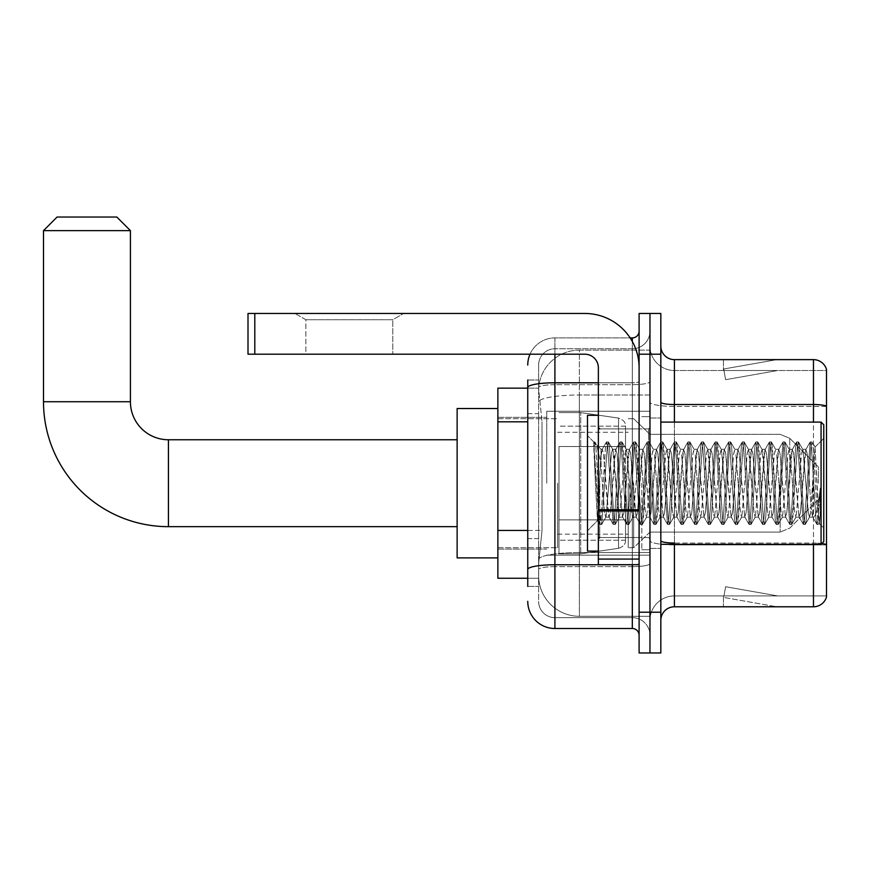 <?xml version="1.0" encoding="UTF-8"?>
<svg xmlns="http://www.w3.org/2000/svg" width="870" height="870" viewBox="0 0 870 870"><rect width="100%" height="100%" fill="white"/><g stroke="black" fill="none" stroke-linecap="round" stroke-linejoin="round"><path stroke-width="0.65" stroke-dasharray="4.35 3.26" d="M649.966 483.209L649.966 411.238L649.966 483.209M546.762 483.209L546.762 411.238L546.762 483.209M527.753 530.45L542.01 530.45L538.78 561.966L542.01 530.45L542.01 421.819L542.01 530.45L497.868 530.45L497.868 578.267L538.704 578.267L538.617 575.548A40.738 40.738 0 0 0 579.355 616.286L649.966 616.286L649.966 552.537L649.966 616.286L579.355 616.286L579.355 552.537L579.355 616.286A40.738 40.738 0 0 1 538.617 575.548L538.617 567.262L538.704 578.267L527.753 578.267M538.78 561.966L538.617 567.262L538.78 561.966M497.868 483.209L497.868 557.898L497.868 483.209M579.355 350.131L649.966 350.131L649.966 395.013L649.966 350.131L579.355 350.131A40.738 40.738 0 0 0 538.671 388.705L542.01 421.819L538.671 388.705A40.738 40.738 0 0 1 579.355 350.131L579.355 395.013L649.966 395.013L649.966 552.537L649.966 395.013L579.355 395.013L579.355 350.131A40.738 40.738 0 0 0 538.671 388.705M527.753 413.663L538.617 413.663L538.617 538.595L538.617 380.005L538.617 413.663L527.753 413.663L527.753 538.595L527.753 388.15L538.704 388.15L497.868 388.15L497.868 530.45M527.753 586.413L538.617 586.413L527.753 586.413L527.753 538.595L538.617 538.595L538.617 586.413L538.617 538.595L527.753 538.595M554.908 628.51L554.908 617.646A16.291 16.291 0 0 1 538.617 601.355L538.617 387.509L538.617 601.355A16.291 16.291 0 0 0 554.908 617.646L632.316 617.646L632.316 574.189L632.316 628.51L554.908 628.51A27.155 27.155 0 0 1 527.753 601.355M649.966 574.189L649.966 381.615L649.966 574.189M639.102 635.296L639.102 331.111L639.102 635.296M639.102 483.209L639.102 428.888L639.102 483.209M639.102 354.199L639.102 313.461L649.966 313.461L649.966 354.199L649.966 313.461L660.83 313.461L660.83 354.199L649.966 354.199L649.966 612.219L649.966 354.199L639.102 354.199L639.102 612.219L649.966 612.219L649.966 652.957L649.966 612.219L660.83 612.219L660.83 354.199M660.83 612.219L660.83 652.957L639.102 652.957L639.102 612.219M649.966 331.111L649.966 381.615L649.966 331.111A17.65 17.65 0 0 1 632.316 348.772A17.65 17.65 0 0 0 649.966 331.111A17.65 17.65 0 0 1 632.316 348.772L632.316 617.646L554.908 617.646L554.908 566.642L632.316 566.642A17.65 3.067 0 0 0 649.966 563.575A17.65 3.067 0 0 1 632.316 566.642L632.316 348.772L554.908 348.772L632.316 348.772M530.015 354.199A27.155 27.155 0 0 1 554.908 337.908L632.316 337.908A6.786 6.786 0 0 0 639.102 331.111A6.786 6.786 0 0 1 632.316 337.908L632.316 574.189L632.316 566.642L554.908 566.642L554.908 348.772L554.908 384.681L632.316 384.681A17.65 3.067 0 0 0 649.966 381.615A17.65 3.067 0 0 1 632.316 384.681L554.908 384.681L554.908 574.189L554.908 564.76L632.316 564.76A6.786 1.174 0 0 0 639.102 563.575A6.786 1.174 0 0 1 634.665 564.684M527.753 380.005L538.617 380.005L527.753 380.005L527.753 569.469A27.155 4.72 180 0 1 554.908 564.76L554.908 337.908A27.155 27.155 0 0 0 527.753 365.063A27.155 27.155 0 0 1 554.908 337.908L630.152 337.908M527.753 569.469L527.753 574.189M538.617 365.063L538.617 387.509L538.617 365.063A16.291 16.291 0 0 1 554.908 348.772A16.291 16.291 0 0 0 538.617 365.063A16.291 16.291 0 0 1 554.908 348.772M649.966 635.296A17.65 17.65 0 0 0 632.316 617.646A17.65 17.65 0 0 1 649.966 635.296A17.65 17.65 0 0 0 632.316 617.646M660.83 483.209L660.83 418.024L660.83 483.209M641.821 483.209L641.821 549.753L641.821 483.209M649.966 552.461L649.966 402.157L649.966 552.461M821.846 543.532A13.583 2.36 180 0 0 813.461 543.032L813.461 606.781A13.583 13.583 0 0 0 826.5 597.005L826.5 552.461L826.5 595.917L674.413 595.917L674.413 544.315M660.83 620.364L660.83 346.053L660.83 620.364A13.583 13.583 0 0 1 674.413 606.781L674.413 552.461L674.413 595.917L826.5 595.917L826.5 370.5L674.413 370.5A24.447 24.447 0 0 1 649.966 346.053L649.966 402.157L649.966 346.053A24.447 24.447 0 0 0 674.413 370.5L674.413 544.914A24.447 4.241 0 0 1 649.966 540.672A24.447 4.241 0 0 0 674.413 544.914L674.413 370.5A24.447 24.447 0 0 1 649.966 346.053M674.413 370.5L826.5 370.5L826.5 552.461L826.5 369.413A13.583 13.583 0 0 0 813.461 359.636L674.413 359.636A13.583 13.583 0 0 1 660.83 346.053M775.866 606.618A10.864 10.864 0 0 0 777.747 606.781L723.427 606.781L777.747 606.781A10.864 10.864 0 0 1 775.866 606.618A10.864 10.864 0 0 0 777.747 606.781A10.864 10.864 0 0 1 775.866 606.618A10.864 10.864 0 0 0 777.747 606.781A10.864 10.864 0 0 1 775.866 606.618L723.709 597.418L775.866 606.618M723.427 595.917L723.427 606.781L723.427 595.917M813.461 606.781L674.413 606.781M777.747 359.636L723.427 359.636L777.747 359.636A10.864 10.864 0 0 0 775.866 359.799A10.864 10.864 0 0 1 777.747 359.636A10.864 10.864 0 0 0 775.866 359.799A10.864 10.864 0 0 1 777.747 359.636A10.864 10.864 0 0 0 775.866 359.799A10.864 10.864 0 0 1 777.747 359.636M777.747 595.917L723.971 595.917L777.747 595.917L723.971 595.917L777.747 595.917L723.971 595.917L777.747 595.917L725.591 586.717L723.971 595.917L725.591 586.717L723.971 595.917L725.591 586.717L723.971 595.917L725.591 586.717L777.747 595.917M723.971 370.5L723.709 369L775.866 359.799L723.709 369L723.971 370.5L723.709 369L775.866 359.799L723.709 369L723.971 370.5L723.709 369L775.866 359.799L723.709 369L723.971 370.5L777.747 370.5L723.971 370.5L777.747 370.5L723.971 370.5L777.747 370.5L723.971 370.5L725.591 379.69L723.971 370.5M649.966 620.364A24.447 24.447 0 0 1 674.413 595.917A24.447 24.447 0 0 0 649.966 620.364A24.447 24.447 0 0 1 674.413 595.917M723.427 359.636L723.427 370.5L723.427 359.636M777.747 370.5L725.591 379.69L777.747 370.5M305.859 319.736L294.995 313.461L403.637 313.461L294.995 313.461L403.637 313.461L294.995 313.461L305.859 319.736L305.859 354.199L392.772 354.199L305.859 354.199L392.772 354.199L305.859 354.199L305.859 319.736L392.772 319.736L403.637 313.461L392.772 319.736L305.859 319.736L392.772 319.736L392.772 354.199L392.772 319.736L305.859 319.736M598.364 483.209L598.364 415.305L598.364 483.209M598.364 564.684L639.102 564.684L598.364 564.684L598.364 559.073L598.364 564.684L639.102 564.684L639.102 367.782A54.321 54.321 0 0 0 584.781 313.461L248.004 313.461L254.801 313.461L248.004 313.461L248.004 354.199L248.004 313.461L248.004 354.199L584.781 354.199A13.583 13.583 0 0 1 598.364 367.782L598.364 564.684M598.364 509.776L639.102 509.776L639.102 367.782A54.321 54.321 0 0 0 584.781 313.461L254.801 313.461L254.801 354.199L584.781 354.199A13.583 13.583 0 0 1 598.364 367.782L598.364 509.776L639.102 509.776L639.102 564.684L639.102 367.782A54.321 54.321 0 0 0 584.781 313.461L254.801 313.461L254.801 354.199L248.004 354.199L584.781 354.199A13.583 13.583 0 0 1 598.364 367.782L598.364 509.776L639.102 509.776L639.102 564.684M823.781 483.209L823.781 424.81L823.781 528.025L823.781 424.81L821.073 422.102L821.073 544.315L821.073 422.102L821.073 544.315L823.781 541.597L823.781 483.209M598.364 551.101L587.5 551.101L587.5 415.305L587.5 530.733L587.5 415.305L598.364 415.305M593.731 443.907L593.731 441.906L587.5 435.674L593.731 441.906L594.732 441.906L593.731 446.179L596.102 444.276L596.646 445.016L601.083 464.21L601.083 449.257L601.083 464.21L602.366 483.209L601.083 464.21L596.646 445.016L596.102 444.276L593.731 446.179L593.731 441.906L594.732 441.906L593.731 446.179L595.439 483.209L594.166 447.441L598.69 518.977L599.615 524.327L593.731 443.907M601.083 455.238L601.083 449.257L596.102 444.276L601.083 449.257L602.366 449.257L601.083 455.238L597.592 520.641L595.439 483.209L597.44 520.586L599.821 524.512L597.44 520.586L587.5 530.733L597.592 520.641L601.083 449.257L602.366 449.257L601.083 455.238M619.342 483.209L617.08 453.803L615.688 449.475L610.294 512.604L608.902 516.932L603.497 453.803L602.366 449.257L603.497 453.803L608.032 512.604L608.902 516.932L613.187 524.327L607.749 447.441L606.607 441.906L605.476 447.441L600.952 518.977L599.821 524.512L601.518 524.512L600.387 518.977L595.863 447.441L594.732 441.906L596.635 445.016L594.939 442.09L595.863 447.441L600.387 518.977L601.736 524.327L599.821 524.512L600.952 518.977L605.476 447.441L606.401 442.09L608.315 441.906L607.184 447.441L601.736 524.327L606.02 516.932L604.628 512.604L602.366 483.209L604.628 512.604L605.759 517.161L609.163 517.161L613.187 524.327L607.749 447.441L606.607 441.906L608.315 441.906L607.184 447.441L601.736 524.327L605.759 517.161L609.163 517.161L610.294 512.604L614.818 453.803L615.688 449.475L619.984 442.09L619.059 447.441L614.535 518.977L613.187 524.327L615.101 524.512L613.97 518.977L609.446 447.441L608.315 441.906L612.806 449.475L611.425 453.803L606.02 516.932L611.425 453.803L612.556 449.257L615.949 449.257L619.984 442.09L619.059 447.441L614.535 518.977L613.404 524.512L615.101 524.512L613.97 518.977L609.446 447.441L608.521 442.09L612.556 449.257L615.949 449.257L617.08 453.803L622.485 516.932L619.342 483.209M615.949 483.209L613.687 453.803L612.806 449.475L618.211 512.604L619.342 517.161L618.211 512.604L615.949 483.209M632.925 483.209L630.663 453.803L629.271 449.475L623.866 512.604L622.485 516.932L626.77 524.327L625.845 518.977L621.321 447.441L619.984 442.09L621.887 441.906L620.756 447.441L616.232 518.977L615.101 524.512L619.603 516.932L622.735 517.161L626.77 524.327L625.845 518.977L621.321 447.441L620.19 441.906L621.887 441.906L620.756 447.441L616.232 518.977L615.307 524.327L619.342 517.161L622.735 517.161L623.866 512.604L628.401 453.803L629.271 449.475L633.556 442.09L628.118 518.977L626.77 524.327L628.684 524.512L627.553 518.977L623.018 447.441L621.887 441.906L626.389 449.475L624.997 453.803L619.603 516.932L624.997 453.803L626.128 449.257L629.532 449.257L633.556 442.09L628.118 518.977L626.987 524.512L628.684 524.512L627.553 518.977L622.104 442.09L626.128 449.257L629.532 449.257L630.663 453.803L636.057 516.932L632.925 483.209M629.532 483.209L627.27 453.803L626.389 449.475L631.794 512.604L632.925 517.161L631.794 512.604L629.532 483.209M646.508 483.209L644.235 453.803L642.854 449.475L637.449 512.604L636.057 516.932L640.353 524.327L639.428 518.977L634.904 447.441L633.556 442.09L635.47 441.906L634.339 447.441L629.815 518.977L628.684 524.512L633.186 516.932L636.318 517.161L640.353 524.327L639.428 518.977L634.904 447.441L633.773 441.906L635.47 441.906L634.339 447.441L629.815 518.977L628.89 524.327L632.925 517.161L636.318 517.161L637.449 512.604L641.973 453.803L642.854 449.475L647.139 442.09L641.69 518.977L640.353 524.327L642.256 524.512L641.125 518.977L636.601 447.441L635.47 441.906L639.972 449.475L638.58 453.803L633.186 516.932L638.58 453.803L639.711 449.257L643.104 449.257L647.139 442.09L641.69 518.977L640.559 524.512L642.256 524.512L641.125 518.977L635.687 442.09L639.711 449.257L643.104 449.257L644.235 453.803L649.64 516.932L646.508 483.209M643.104 483.209L640.842 453.803L645.366 512.604L646.508 517.161L645.366 512.604L643.104 483.209M660.08 483.209L657.818 453.803L656.426 449.475L651.032 512.604L649.64 516.932L653.925 524.327L648.487 447.441L647.139 442.09L649.053 441.906L647.922 447.441L643.387 518.977L642.256 524.512L646.758 516.932L649.901 517.161L653.925 524.327L648.487 447.441L647.356 441.906L649.053 441.906L647.922 447.441L642.473 524.327L646.508 517.161L649.901 517.161L651.032 512.604L655.556 453.803L656.426 449.475L660.721 442.09L659.797 447.441L655.273 518.977L653.925 524.327L655.839 524.512L654.708 518.977L650.184 447.441L649.053 441.906L653.555 449.475L652.163 453.803L646.758 516.932L652.163 453.803L653.294 449.257L656.687 449.257L660.721 442.09L659.797 447.441L655.273 518.977L654.142 524.512L655.839 524.512L654.708 518.977L650.184 447.441L649.259 442.09L653.294 449.257L656.687 449.257L657.818 453.803L663.223 516.932L660.08 483.209M656.687 483.209L654.425 453.803L658.949 512.604L660.08 517.161L658.949 512.604L656.687 483.209M673.663 483.209L671.401 453.803L670.009 449.475L664.604 512.604L663.223 516.932L667.507 524.327L662.059 447.441L660.721 442.09L662.625 441.906L661.494 447.441L656.97 518.977L655.839 524.512L660.341 516.932L663.473 517.161L667.507 524.327L662.059 447.441L660.928 441.906L662.625 441.906L661.494 447.441L656.056 524.327L660.08 517.161L663.473 517.161L664.604 512.604L669.139 453.803L670.009 449.475L674.293 442.09L668.856 518.977L667.507 524.327L669.421 524.512L668.29 518.977L663.756 447.441L662.625 441.906L667.127 449.475L665.746 453.803L660.341 516.932L665.746 453.803L666.877 449.257L670.27 449.257L674.293 442.09L668.856 518.977L667.725 524.512L669.421 524.512L668.29 518.977L662.842 442.09L666.877 449.257L670.27 449.257L671.401 453.803L676.795 516.932L673.663 483.209M670.27 483.209L668.008 453.803L667.127 449.475L672.532 512.604L673.663 517.161L672.532 512.604L670.27 483.209M687.246 483.209L684.984 453.803L683.592 449.475L678.187 512.604L676.795 516.932L681.09 524.327L680.166 518.977L675.642 447.441L674.293 442.09L676.207 441.906L675.076 447.441L670.553 518.977L669.421 524.512L673.924 516.932L677.056 517.161L681.09 524.327L680.166 518.977L675.642 447.441L674.511 441.906L676.207 441.906L675.076 447.441L670.553 518.977L669.628 524.327L673.663 517.161L677.056 517.161L678.187 512.604L682.711 453.803L683.592 449.475L687.876 442.09L682.428 518.977L681.09 524.327L682.993 524.512L681.862 518.977L677.338 447.441L676.207 441.906L680.71 449.475L679.318 453.803L673.924 516.932L679.318 453.803L680.449 449.257L683.842 449.257L687.876 442.09L682.428 518.977L681.297 524.512L682.993 524.512L681.862 518.977L676.425 442.09L680.449 449.257L683.842 449.257L684.984 453.803L690.378 516.932L687.246 483.209M683.842 483.209L681.58 453.803L686.115 512.604L687.246 517.161L686.115 512.604L683.842 483.209M700.818 483.209L698.556 453.803L697.164 449.475L691.77 512.604L690.378 516.932L694.662 524.327L689.225 447.441L687.876 442.09L689.79 441.906L688.659 447.441L684.125 518.977L682.993 524.512L687.496 516.932L690.639 517.161L694.662 524.327L689.225 447.441L688.094 441.906L689.79 441.906L688.659 447.441L683.211 524.327L687.246 517.161L690.639 517.161L691.77 512.604L696.294 453.803L697.164 449.475L701.459 442.09L700.535 447.441L696.011 518.977L694.662 524.327L696.576 524.512L695.445 518.977L690.921 447.441L689.79 441.906L694.293 449.475L692.901 453.803L687.496 516.932L692.901 453.803L694.032 449.257L697.425 449.257L701.459 442.09L700.535 447.441L696.011 518.977L694.88 524.512L696.576 524.512L695.445 518.977L690.921 447.441L689.997 442.09L694.032 449.257L697.425 449.257L698.556 453.803L703.961 516.932L700.818 483.209M697.425 483.209L695.163 453.803L699.687 512.604L700.818 517.161L699.687 512.604L697.425 483.209M714.4 483.209L712.139 453.803L710.746 449.475L705.352 512.604L703.961 516.932L708.245 524.327L702.797 447.441L701.459 442.09L703.362 441.906L702.231 447.441L697.707 518.977L696.576 524.512L701.079 516.932L704.211 517.161L708.245 524.327L702.797 447.441L701.666 441.906L703.362 441.906L702.231 447.441L696.794 524.327L700.818 517.161L704.211 517.161L705.352 512.604L709.876 453.803L710.746 449.475L715.031 442.09L709.594 518.977L708.245 524.327L710.159 524.512L709.028 518.977L704.504 447.441L703.362 441.906L707.865 449.475L706.483 453.803L701.079 516.932L706.483 453.803L707.614 449.257L711.007 449.257L715.031 442.09L709.594 518.977L708.463 524.512L710.159 524.512L709.028 518.977L704.504 447.441L703.58 442.09L707.614 449.257L711.007 449.257L712.139 453.803L717.532 516.932L714.4 483.209M711.007 483.209L708.745 453.803L707.865 449.475L713.269 512.604L714.4 517.161L713.269 512.604L711.007 483.209M727.983 483.209L725.721 453.803L724.329 449.475L718.924 512.604L717.532 516.932L721.828 524.327L720.904 518.977L716.38 447.441L715.031 442.09L716.945 441.906L715.814 447.441L711.29 518.977L710.159 524.512L714.661 516.932L717.793 517.161L721.828 524.327L720.904 518.977L716.38 447.441L715.249 441.906L716.945 441.906L715.814 447.441L711.29 518.977L710.366 524.327L714.4 517.161L717.793 517.161L718.924 512.604L723.448 453.803L724.329 449.475L728.614 442.09L723.166 518.977L721.828 524.327L723.742 524.512L722.6 518.977L718.076 447.441L716.945 441.906L721.447 449.475L720.055 453.803L714.661 516.932L720.055 453.803L721.186 449.257L724.59 449.257L728.614 442.09L723.166 518.977L722.035 524.512L723.742 524.512L722.6 518.977L717.163 442.09L721.186 449.257L724.59 449.257L725.721 453.803L731.115 516.932L727.983 483.209M724.59 483.209L721.447 449.475L726.852 512.604L727.983 517.161L726.852 512.604L724.59 483.209M741.555 483.209L739.293 453.803L737.912 449.475L732.507 512.604L731.115 516.932L735.411 524.327L734.487 518.977L729.963 447.441L728.614 442.09L730.528 441.906L729.397 447.441L724.873 518.977L723.742 524.512L728.233 516.932L731.376 517.161L735.411 524.327L734.487 518.977L729.963 447.441L728.832 441.906L730.528 441.906L729.397 447.441L724.873 518.977L723.949 524.327L727.983 517.161L731.376 517.161L732.507 512.604L737.031 453.803L737.912 449.475L742.197 442.09L741.273 447.441L736.749 518.977L735.411 524.327L737.314 524.512L736.183 518.977L731.659 447.441L730.528 441.906L735.03 449.475L733.638 453.803L728.233 516.932L733.638 453.803L734.769 449.257L738.162 449.257L742.197 442.09L741.273 447.441L736.749 518.977L735.618 524.512L737.314 524.512L736.183 518.977L731.659 447.441L730.735 442.09L734.769 449.257L738.162 449.257L739.293 453.803L744.698 516.932L741.555 483.209M738.162 483.209L735.9 453.803L740.424 512.604L741.555 517.161L740.424 512.604L738.162 483.209M755.138 483.209L752.876 453.803L751.484 449.475L746.09 512.604L744.698 516.932L748.983 524.327L743.545 447.441L742.197 442.09L744.111 441.906L742.969 447.441L738.445 518.977L737.314 524.512L741.816 516.932L744.959 517.161L748.983 524.327L743.545 447.441L742.404 441.906L744.111 441.906L742.969 447.441L737.532 524.327L741.555 517.161L744.959 517.161L746.09 512.604L750.614 453.803L751.484 449.475L755.78 442.09L754.855 447.441L750.332 518.977L748.983 524.327L750.897 524.512L749.766 518.977L745.242 447.441L744.111 441.906L748.602 449.475L747.221 453.803L741.816 516.932L747.221 453.803L748.352 449.257L751.745 449.257L755.78 442.09L754.855 447.441L750.332 518.977L749.2 524.512L750.897 524.512L749.766 518.977L745.242 447.441L744.318 442.09L748.352 449.257L751.745 449.257L752.876 453.803L758.281 516.932L755.138 483.209M751.745 483.209L749.483 453.803L748.602 449.475L754.007 512.604L755.138 517.161L754.007 512.604L751.745 483.209M768.721 483.209L766.459 453.803L765.067 449.475L759.662 512.604L758.281 516.932L762.566 524.327L761.641 518.977L757.117 447.441L755.78 442.09L757.683 441.906L756.552 447.441L752.028 518.977L750.897 524.512L755.399 516.932L758.531 517.161L762.566 524.327L761.641 518.977L757.117 447.441L755.986 441.906L757.683 441.906L756.552 447.441L752.028 518.977L751.104 524.327L755.138 517.161L758.531 517.161L759.662 512.604L764.197 453.803L765.067 449.475L769.352 442.09L763.914 518.977L762.566 524.327L764.48 524.512L763.349 518.977L758.814 447.441L757.683 441.906L762.185 449.475L760.793 453.803L755.399 516.932L760.793 453.803L761.924 449.257L765.328 449.257L769.352 442.09L763.914 518.977L762.783 524.512L764.48 524.512L763.349 518.977L757.9 442.09L761.924 449.257L765.328 449.257L766.459 453.803L771.853 516.932L768.721 483.209M765.328 483.209L763.066 453.803L762.185 449.475L767.59 512.604L768.721 517.161L767.59 512.604L765.328 483.209M782.304 483.209L780.031 453.803L778.65 449.475L773.245 512.604L771.853 516.932L776.149 524.327L775.224 518.977L770.7 447.441L769.352 442.09L771.266 441.906L770.135 447.441L765.611 518.977L764.48 524.512L768.982 516.932L772.114 517.161L776.149 524.327L775.224 518.977L770.7 447.441L769.569 441.906L771.266 441.906L770.135 447.441L765.611 518.977L764.686 524.327L768.721 517.161L772.114 517.161L773.245 512.604L777.769 453.803L778.65 449.475L782.935 442.09L777.486 518.977L776.149 524.327L778.052 524.512L776.921 518.977L772.397 447.441L771.266 441.906L775.768 449.475L774.376 453.803L768.982 516.932L774.376 453.803L775.507 449.257L778.9 449.257L782.935 442.09L777.486 518.977L776.355 524.512L778.052 524.512L776.921 518.977L771.483 442.09L775.507 449.257L778.9 449.257L780.031 453.803L785.436 516.932L782.304 483.209M778.9 483.209L776.638 453.803L781.162 512.604L782.304 517.161L781.162 512.604L778.9 483.209M795.876 483.209L793.614 453.803L792.222 449.475L786.828 512.604L785.436 516.932L789.721 524.327L784.283 447.441L782.935 442.09L784.849 441.906L783.718 447.441L779.183 518.977L778.052 524.512L782.554 516.932L785.697 517.161L789.721 524.327L784.283 447.441L783.152 441.906L784.849 441.906L783.718 447.441L778.269 524.327L782.304 517.161L785.697 517.161L786.828 512.604L791.352 453.803L792.222 449.475L796.518 442.09L795.593 447.441L791.069 518.977L789.721 524.327L791.635 524.512L790.504 518.977L785.98 447.441L784.849 441.906L789.351 449.475L787.959 453.803L782.554 516.932L787.959 453.803L789.09 449.257L792.483 449.257L796.518 442.09L795.593 447.441L791.069 518.977L789.938 524.512L791.635 524.512L790.504 518.977L785.98 447.441L785.055 442.09L789.09 449.257L792.483 449.257L793.614 453.803L799.019 516.932L795.876 483.209M792.483 483.209L790.221 453.803L794.745 512.604L795.876 517.161L794.745 512.604L792.483 483.209M809.459 483.209L807.197 453.803L805.805 449.475L800.4 512.604L799.019 516.932L803.304 524.327L797.855 447.441L796.518 442.09L798.421 441.906L797.29 447.441L792.766 518.977L791.635 524.512L796.137 516.932L799.269 517.161L803.304 524.327L797.855 447.441L796.724 441.906L798.421 441.906L797.29 447.441L791.852 524.327L795.876 517.161L799.269 517.161L800.4 512.604L804.935 453.803L805.805 449.475L810.09 442.09L804.652 518.977L803.304 524.327L805.218 524.512L804.087 518.977L799.552 447.441L798.421 441.906L802.923 449.475L801.542 453.803L796.137 516.932L801.542 453.803L802.673 449.257L806.066 449.257L810.09 442.09L804.652 518.977L803.521 524.512L805.218 524.512L804.087 518.977L798.638 442.09L802.673 449.257L806.066 449.257L807.197 453.803L809.459 483.209C810.59 503.828 811.721 515.149 812.852 517.161L812.852 483.209L810.59 512.604L809.459 517.161L808.328 512.604L802.923 449.475L808.328 512.604L809.459 517.161L812.852 517.161L816.886 524.327L815.962 518.977L811.438 447.441L810.307 441.906L812.004 441.906L810.873 447.441L806.349 518.977L805.218 524.512L809.459 517.161L812.852 517.161L812.852 483.209L815.005 447.115L819.322 523.588L820.247 515.268L820.247 488.146C817.985 508.363 815.516 518.031 812.852 517.161L816.886 524.327L815.962 518.977L811.438 447.441L810.307 441.906L812.004 441.906L810.873 447.441L806.349 518.977L805.424 524.327L809.72 516.932L810.59 512.604L815.005 447.115L818.279 511.332L819.322 523.588L820.247 515.268L819.007 524.327L817.659 518.977L813.135 447.441L812.004 441.906L813.135 447.441L817.659 518.977L819.007 524.327L820.247 515.268L820.247 488.146L818.224 518.977L816.886 524.327L818.79 524.512L817.093 524.512L818.224 518.977L820.247 488.146C817.985 508.363 815.516 518.031 812.852 517.161C811.721 515.149 810.59 503.828 809.459 483.209M497.868 557.898L457.131 557.898L457.131 408.519L457.131 557.898L457.131 439.752L168.432 439.752L168.432 526.665A124.932 124.932 0 0 1 43.5 401.733L43.5 230.626L130.413 230.626L43.5 230.626L130.413 230.626L116.83 217.043L57.083 217.043L116.83 217.043L57.083 217.043L43.5 230.626M168.432 439.752A38.019 38.019 0 0 1 130.413 401.733L130.413 230.626M818.355 483.209L818.355 466.907L818.355 483.209M633.664 483.209L633.664 547.708L633.664 483.209M628.238 483.209L628.238 547.708L628.238 483.209M557.626 483.209L557.626 547.708L557.626 483.209M558.986 446.538L558.986 553.82L558.986 519.868L625.519 519.868L625.519 540.237L625.519 426.169L625.519 446.549L558.986 446.538L558.986 540.237L558.986 519.868L625.519 519.868L625.519 540.237L625.519 426.169L625.519 446.549L558.986 446.538L558.986 553.82L558.986 519.868L625.519 519.868L625.519 540.259C625.737 543.967 623.409 546.654 618.548 548.317L618.548 519.868L625.519 519.868L625.519 540.259C625.737 543.967 623.409 546.654 618.548 548.317L618.548 519.868L580.714 519.868L580.714 553.82L580.714 412.597L580.714 446.538L558.986 446.538L558.986 540.237L558.986 519.868L580.714 519.868L580.714 553.82L580.714 412.597L580.714 446.538L618.548 446.538L618.548 418.1L618.548 548.317L580.714 553.82L558.986 553.82L580.714 553.82L618.548 548.317L618.548 418.1C623.409 419.753 625.737 422.439 625.519 426.159L625.519 446.538L558.986 446.538M457.131 439.752L457.131 483.209L457.131 408.519L497.868 408.519M625.519 446.538L618.548 446.538L618.548 418.1L580.714 412.597L558.986 412.597L580.714 412.597L618.548 418.1C623.409 419.753 625.737 422.439 625.519 426.159L625.519 446.538M579.355 552.537A40.738 7.08 180 0 0 539.106 558.518A40.738 7.08 180 0 1 579.355 552.537L649.966 552.537L579.355 552.537L579.355 395.013L579.355 552.537M539.672 400.483A40.738 7.08 180 0 1 579.355 395.013A40.738 7.08 180 0 0 539.672 400.483M538.617 575.548A40.738 40.738 0 0 0 579.355 616.286M527.753 421.819L497.868 421.819M527.753 387.509A27.155 4.72 180 0 1 554.908 382.789L632.316 382.789L632.316 341.486M598.364 382.789L632.316 382.789A6.786 1.174 -0 0 0 639.102 381.615A6.786 1.174 0 0 1 632.316 382.789L632.316 564.684M554.908 337.908L554.908 354.199M554.908 384.681A16.291 2.827 180 0 0 538.617 387.509A16.291 2.827 180 0 1 554.908 384.681M554.908 566.642A16.291 2.827 180 0 0 538.617 569.469A16.291 2.827 180 0 1 554.908 566.642M554.908 617.646A16.291 16.291 0 0 1 538.617 601.355M826.5 369.413A13.583 13.583 0 0 0 813.461 359.636L813.461 543.032L674.413 543.032L674.413 359.636M813.461 544.315L813.461 543.032A13.583 2.36 180 0 1 826.5 544.729M660.83 402.157A13.583 2.36 0 0 0 674.413 404.517L813.461 404.517A13.583 2.36 180 0 1 826.5 406.214M674.413 422.102L674.413 543.032L813.461 543.032L813.461 422.102M660.83 540.672A13.583 2.36 0 0 0 674.413 543.032M826.5 406.41L674.413 406.41A24.447 4.241 0 0 1 649.966 402.157A24.447 4.241 0 0 0 674.413 406.41L826.5 406.41M826.5 544.914L674.413 544.914L826.5 544.914M639.102 510.951L598.364 510.951M598.364 559.073L639.102 559.073M648.607 483.209L648.607 428.888L648.607 483.209M599.724 483.209L599.724 537.529L599.724 483.209M130.413 401.733L43.5 401.733M789.742 483.209L789.742 438.295L789.742 483.209M780.14 483.209L780.14 532.092L780.14 483.209M254.801 354.199L254.801 313.461M546.762 411.238L649.966 411.238L546.762 411.238M497.868 417.35L546.762 417.35L497.868 417.35M497.868 549.068L546.762 549.068L497.868 549.068M546.762 555.18L649.966 555.18L546.762 555.18M639.102 428.888L598.364 428.888L639.102 428.888M639.102 537.529L598.364 537.529L639.102 537.529M649.966 418.024L660.83 418.024L649.966 418.024M641.821 549.753L649.966 549.753L641.821 549.753M641.821 416.665L649.966 416.665L641.821 416.665M649.966 548.394L660.83 548.394L649.966 548.394M660.83 544.315L821.073 544.315M599.724 428.888L648.607 428.888L649.966 427.529L648.607 428.888L599.724 428.888L598.364 427.529M599.724 537.529L648.607 537.529L649.966 538.889L648.607 537.529L599.724 537.529L598.364 538.889M815.005 447.115L823.781 438.393L815.005 447.115M819.322 523.588L823.781 528.025L819.322 523.588M660.83 422.102L821.073 422.102M815.168 447.169L812.221 442.09L815.168 447.169M819.464 523.533L819.007 524.327L819.464 523.533M602.116 449.475L606.401 442.09L602.116 449.475M457.131 526.665L168.432 526.665M818.355 499.5L789.742 528.112L780.14 532.092L789.742 528.112L818.355 499.5M649.966 532.092L780.14 532.092L649.966 532.092L633.664 547.708L628.238 547.708L633.664 547.708L649.966 532.092M557.626 534.136L628.238 534.136L557.626 534.136M497.868 547.708L557.626 547.708L497.868 547.708M497.868 418.709L557.626 418.709L497.868 418.709M557.626 432.281L628.238 432.281L557.626 432.281M628.238 418.709L633.664 418.709L649.966 434.326L780.14 434.326L789.742 438.295L818.355 466.907L789.742 438.295L780.14 434.326L649.966 434.326L633.664 418.709L628.238 418.709M625.519 426.169L558.986 426.169L625.519 426.169M625.519 540.237L558.986 540.237L625.519 540.237"/><path stroke-width="1.3" d="M527.753 413.663L527.753 380.005L527.753 388.15L497.868 388.15L497.868 578.267L527.753 578.267M527.753 586.413L527.753 380.005M554.908 354.199L554.908 628.51L632.316 628.51A6.786 6.786 0 0 1 639.102 635.296A6.786 6.786 0 0 0 632.316 628.51L632.316 564.684M639.102 612.219L639.102 652.957L649.966 652.957L649.966 612.219L649.966 652.957L660.83 652.957L660.83 612.219L649.966 612.219L649.966 354.199L649.966 612.219L639.102 612.219L639.102 354.199L649.966 354.199L649.966 313.461L649.966 354.199L660.83 354.199L660.83 612.219M660.83 354.199L660.83 313.461L639.102 313.461L639.102 354.199M630.152 337.908L632.316 337.908A6.786 6.786 0 0 0 639.102 331.111M527.753 574.189L527.753 538.595M527.753 365.063A27.155 27.155 0 0 1 530.015 354.199M554.908 628.51A27.155 27.155 0 0 1 527.753 601.355M660.83 620.364A13.583 13.583 0 0 1 674.413 606.781L813.461 606.781L813.461 544.315M826.5 369.413A13.583 13.583 0 0 0 813.461 359.636A13.583 13.583 0 0 1 826.5 369.413L826.5 597.005A13.583 13.583 0 0 1 813.461 606.781M826.5 406.214A13.583 2.36 180 0 0 813.461 404.517L813.461 359.636L674.413 359.636A13.583 13.583 0 0 1 660.83 346.053A13.583 13.583 0 0 0 674.413 359.636L674.413 422.102M457.131 526.665L168.432 526.665A124.932 124.932 0 0 1 43.5 401.733L43.5 230.626L57.083 217.043L116.83 217.043L130.413 230.626L43.5 230.626M168.432 526.665L168.432 439.752A38.019 38.019 0 0 1 130.413 401.733L130.413 230.626M497.868 408.519L457.131 408.519L457.131 557.898L497.868 557.898M639.102 564.684L598.364 564.684L598.364 509.776L639.102 509.776L639.102 367.782A54.321 54.321 0 0 0 584.781 313.461L254.801 313.461L254.801 354.199L584.781 354.199A13.583 13.583 0 0 1 598.364 367.782L598.364 509.776M254.801 354.199L248.004 354.199L248.004 313.461L254.801 313.461M821.073 422.102L823.781 424.81L823.781 541.597L821.073 544.315L821.073 422.102L660.83 422.102M598.364 415.305L587.5 415.305L587.5 551.101L598.364 551.101M527.753 421.819L497.868 421.819M527.753 530.45L497.868 530.45M634.665 564.684A6.786 1.174 0 0 1 632.316 564.76L554.908 564.76A27.155 4.72 180 0 0 527.753 569.469M527.753 387.509A27.155 4.72 180 0 1 554.908 382.789L598.364 382.789M632.316 341.486L632.316 337.908M674.413 544.315L674.413 606.781M813.461 422.102L813.461 404.517L674.413 404.517A13.583 2.36 -0 0 1 660.83 402.157M826.5 544.729A13.583 2.36 180 0 0 821.846 543.532M674.413 543.032A13.583 2.36 0 0 1 660.83 540.672M43.5 401.733L130.413 401.733M639.102 510.951L598.364 510.951M598.364 559.073L639.102 559.073M457.131 439.752L168.432 439.752M660.83 544.315L821.073 544.315M599.724 428.888L598.364 427.529M599.724 537.529L598.364 538.889"/></g></svg>
